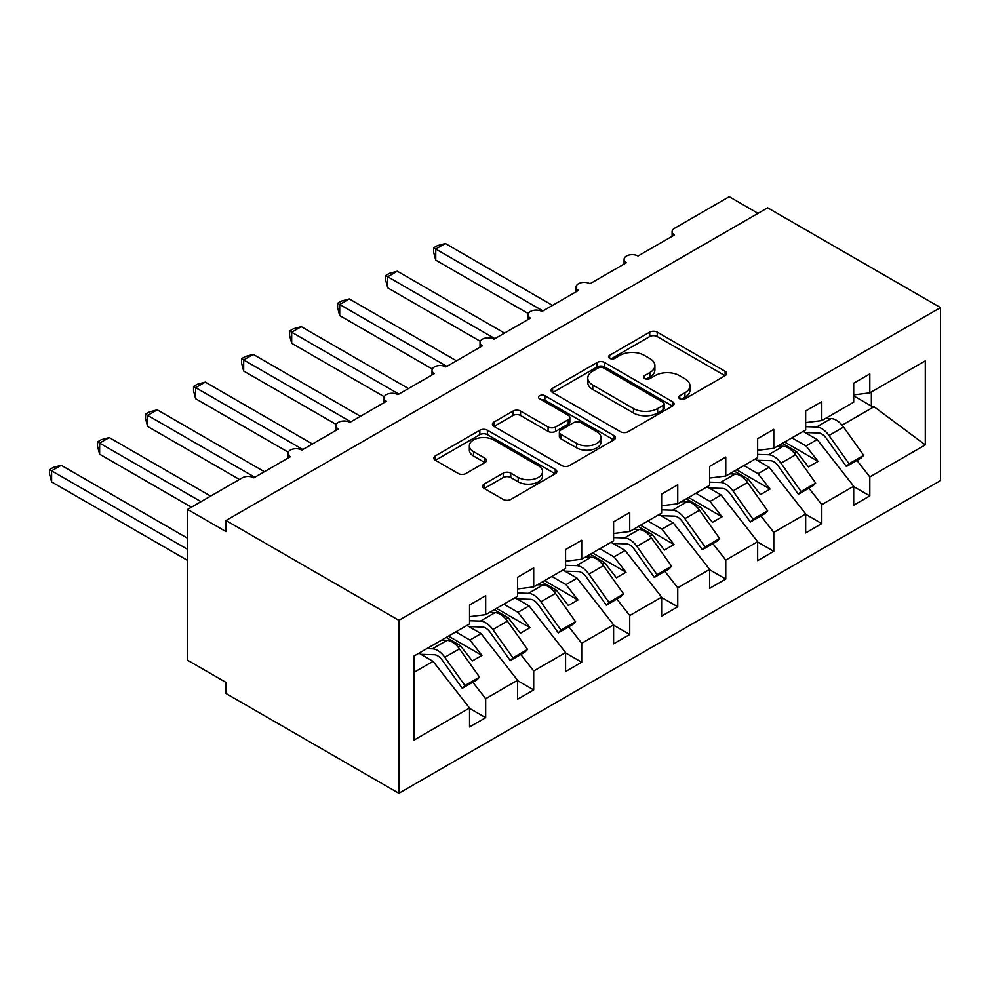 <?xml version="1.0" encoding="UTF-8"?>
<svg xmlns="http://www.w3.org/2000/svg" width="990" height="990" viewBox="0 0 990 990"><rect width="100%" height="100%" fill="white"/><g stroke="black" fill="none" stroke-linecap="round" stroke-linejoin="round"><path stroke-width="1.49" d="M679.784 398.809A3.737 2.153 0 0 0 685.055 398.809L725.126 375.68A5.334 3.081 0 0 0 726.685 373.502A5.334 3.081 0 0 0 725.126 371.324L657.249 332.145A5.334 3.081 0 0 0 649.712 332.145L609.642 355.274A3.737 2.153 0 0 0 608.553 356.796A3.737 2.153 0 0 0 609.642 358.318A3.737 2.153 0 0 0 614.926 358.318L620.111 355.323A17.065 9.851 0 0 1 644.243 355.323L649.898 358.59A17.065 9.851 0 0 1 654.897 365.558A17.065 9.851 0 0 1 649.898 372.525L644.713 375.519A3.737 2.153 0 0 0 643.624 377.042A3.737 2.153 0 0 0 644.713 378.564A3.737 2.153 0 0 0 649.997 378.564L655.182 375.569A17.065 9.851 0 0 1 679.313 375.569L684.969 378.836A17.065 9.851 0 0 1 689.968 385.803A17.065 9.851 0 0 1 684.969 392.77L679.784 395.765A3.737 2.153 0 0 0 678.682 397.287A3.737 2.153 0 0 0 679.784 398.809L679.784 395.765M484.184 484.085A5.334 3.081 0 0 0 482.625 486.263A5.334 3.081 0 0 0 484.184 488.441L503.229 499.443A5.334 3.081 0 0 0 510.766 499.443L555.254 473.752A5.334 3.081 0 0 0 556.826 471.574A5.334 3.081 0 0 0 555.254 469.396L487.389 430.217A5.334 3.081 0 0 0 479.841 430.217L435.353 455.895A5.334 3.081 0 0 0 433.793 458.073A5.334 3.081 0 0 0 435.353 460.251L458.358 473.529A5.334 3.081 0 0 0 465.894 473.529L484.939 462.54A5.334 3.081 0 0 0 486.498 460.362A5.334 3.081 0 0 0 484.939 458.184L473.529 451.601A14.268 8.229 0 0 1 469.359 445.772A14.268 8.229 0 0 1 478.158 438.174A14.268 8.229 0 0 1 493.701 439.956L538.387 465.746A14.268 8.229 0 0 1 542.557 471.574A14.268 8.229 0 0 1 533.759 479.185A14.268 8.229 0 0 1 518.216 477.403L510.766 473.096A5.334 3.081 0 0 0 503.229 473.096L484.184 484.085L484.184 488.441M940.5 307.593L398.871 620.309L398.871 793.299L940.5 480.583L940.5 307.593L767.634 207.801L226.005 520.505L226.005 531.593L187.593 509.417L242.34 477.811A8.143 4.702 0 0 1 253.861 477.811L290.355 456.736A8.143 4.702 0 0 1 287.966 453.42A8.143 4.702 0 0 1 292.99 449.064A8.143 4.702 0 0 1 301.876 450.091L338.37 429.017A8.143 4.702 0 0 1 335.981 425.688A8.143 4.702 0 0 1 341.006 421.344A8.143 4.702 0 0 1 349.891 422.371L386.385 401.296A8.143 4.702 0 0 1 383.996 397.968A8.143 4.702 0 0 1 389.033 393.624A8.143 4.702 0 0 1 397.906 394.639L434.4 373.577A8.143 4.702 0 0 1 432.011 370.248A8.143 4.702 0 0 1 437.048 365.904A8.143 4.702 0 0 1 445.921 366.919L482.415 345.857A8.143 4.702 0 0 1 480.026 342.528A8.143 4.702 0 0 1 485.063 338.184A8.143 4.702 0 0 1 493.948 339.199L530.43 318.137A8.143 4.702 0 0 1 528.054 314.808A8.143 4.702 0 0 1 533.078 310.452A8.143 4.702 0 0 1 541.963 311.479L578.457 290.404A8.143 4.702 0 0 1 576.069 287.075A8.143 4.702 0 0 1 581.093 282.732A8.143 4.702 0 0 1 589.978 283.759L626.472 262.684A8.143 4.702 0 0 1 624.084 259.355A8.143 4.702 0 0 1 629.108 255.012A8.143 4.702 0 0 1 637.993 256.026L674.487 234.964A8.143 4.702 180 0 1 672.099 231.635A8.143 4.702 180 0 1 674.487 228.306L729.222 196.701L758.031 213.345M398.871 620.309L226.005 520.505M620.482 431.739A5.334 3.081 0 0 0 628.031 431.739L672.519 406.049A5.334 3.081 0 0 0 674.079 403.871A5.334 3.081 0 0 0 672.519 401.693L604.655 362.513A5.334 3.081 0 0 0 597.106 362.513L552.618 388.204A5.334 3.081 0 0 0 551.059 390.382A5.334 3.081 0 0 0 552.618 392.547L620.482 431.739M541.097 399.614A3.737 2.153 0 0 1 544.884 400.146L544.884 395.703L613.887 435.55A5.334 3.081 0 0 1 615.446 437.729A5.334 3.081 0 0 1 613.887 439.894L569.399 465.585A5.334 3.081 0 0 1 561.862 465.585L493.985 426.405L493.985 422.049A5.334 3.081 0 0 0 492.426 424.227A5.334 3.081 0 0 0 493.985 426.405M493.985 422.049L513.03 411.06A5.334 3.081 0 0 1 520.567 411.06L548.089 426.95A5.334 3.081 0 0 0 555.638 426.95L568.26 419.661A5.334 3.081 0 0 0 569.832 417.483A5.334 3.081 0 0 0 568.26 415.305L539.612 398.76A3.737 2.153 0 0 1 538.523 397.238A3.737 2.153 0 0 1 540.825 395.245A3.737 2.153 0 0 1 544.884 395.703M414.08 672.297L433.063 661.332L469.545 708.023L414.08 740.05L414.08 655.986L469.545 623.96L469.545 605.001L485.682 595.683L485.682 614.654L469.545 616.659M485.682 614.654L517.572 596.24L517.572 577.281L533.697 567.963L533.697 586.922L517.572 588.939M533.697 586.922L565.587 568.52L565.587 549.561L581.712 540.243L581.712 559.202L565.587 561.219M581.712 559.202L613.602 540.8L613.602 521.829L629.739 512.523L629.739 531.482L613.602 533.486M629.739 531.482L661.617 513.08L661.617 494.109L677.754 484.803L677.754 503.762L661.617 505.766M677.754 503.762L709.632 485.348L709.632 466.389L725.769 457.071L725.769 476.042L709.632 478.046M725.769 476.042L757.647 457.628L757.647 438.669L773.784 429.351L773.784 448.309L757.647 450.326M773.784 448.309L805.674 429.907L805.674 410.949L821.799 401.631L821.799 420.589L805.674 422.606M469.545 708.357L485.682 717.663L485.682 698.705L517.572 680.291L481.078 633.612L466.958 625.457M472.799 682.234L485.682 698.705M517.572 680.625L533.697 689.943L533.697 670.985L565.587 652.571L529.093 605.892L514.973 597.737M520.827 654.501L533.697 670.985M565.587 652.905L581.712 662.223L581.712 643.265L613.602 624.851L577.108 578.172L562.988 570.017M568.842 626.781L581.712 643.265M613.602 625.185L629.739 634.503L629.739 615.533L661.617 597.131L625.123 550.44L611.003 542.297M616.857 599.061L629.739 615.533M661.617 597.465L677.754 606.783L677.754 587.812L709.632 569.411L673.138 522.72L659.018 514.577M664.872 571.341L677.754 587.812M709.632 569.745L725.769 579.051L725.769 560.093L757.647 541.691L721.153 495L707.046 486.845M712.887 543.621L725.769 560.093M757.647 542.013L773.784 551.331L773.784 532.373L805.674 513.958L769.18 467.28L755.061 459.125M760.902 515.889L773.784 532.373M805.674 514.293L821.799 523.611L821.799 504.653L853.689 486.239L853.689 505.197L869.814 495.891L869.814 476.92L925.291 444.906L874.046 406.729L871.361 406.061L871.361 391.978M808.917 488.169L821.799 504.653M821.799 420.589L853.689 402.188L853.689 383.217L869.814 373.911L869.814 392.869L853.689 394.886M853.689 486.573L869.814 495.891M856.944 460.449L869.814 476.92M187.593 509.417L187.593 660.231L226.005 682.407L226.005 693.495L398.871 793.299M433.063 661.332L418.943 653.177M485.682 717.663L469.545 726.982L469.545 708.023M533.697 689.943L517.572 699.262L517.572 680.291M581.712 662.223L565.587 671.542L565.587 652.571M629.739 634.503L613.602 643.809L613.602 624.851M677.754 606.783L661.617 616.089L661.617 597.131M725.769 579.051L709.632 588.369L709.632 569.411M773.784 551.331L757.647 560.649L757.647 541.691M821.799 523.611L805.674 532.929L805.674 513.958M869.814 392.869L925.291 360.843L925.291 444.906M457.962 646.953L460.325 645.591L472.341 660.949L481.944 655.405L469.928 640.047L481.078 633.612M446.218 637.436L460.325 645.591M455.821 631.892L469.928 640.047M505.989 619.233L508.353 617.871L520.356 633.229L529.959 627.685L517.956 612.315L529.093 605.892M494.233 609.716L508.353 617.871M503.836 604.172L517.956 612.315M554.004 591.513L556.368 590.139L568.371 605.509L577.974 599.952L565.971 584.595L577.108 578.172M542.248 581.996L556.368 590.139M551.851 576.452L565.971 584.595M602.019 563.78L604.383 562.419L616.386 577.776L625.989 572.232L613.986 556.875L625.123 550.44M590.263 554.264L604.383 562.419M599.866 548.72L613.986 556.875M650.034 536.06L652.398 534.699L664.401 550.056L674.004 544.512L662.001 529.155L673.138 522.72M638.278 526.544L652.398 534.699M647.881 521L662.001 529.155M698.049 508.34L700.413 506.979L712.416 522.336L722.019 516.792L710.016 501.435L721.153 495M686.293 498.824L700.413 506.979M695.896 493.28L710.016 501.435M746.064 480.62L748.428 479.259L760.444 494.616L770.047 489.072L758.031 473.715L769.18 467.28M734.32 471.104L748.428 479.259M743.923 465.56L758.031 473.715M794.091 452.9L796.455 451.527L808.459 466.896L818.062 461.352L806.058 445.983L817.196 439.56L803.076 431.405M782.335 443.384L796.455 451.527M791.938 437.84L806.058 445.983M817.196 439.56L853.689 486.239M842.106 425.168L874.046 406.729M853.689 395.864L871.361 406.061M784.637 442.047L818.062 461.352M736.622 469.767L770.047 489.072M688.607 497.5L722.019 516.792M640.58 525.22L674.004 544.512M592.564 552.94L625.989 572.232M544.55 580.66L577.974 599.952M496.535 608.38L529.959 627.685M448.519 636.112L481.944 655.405M681.269 399.341L684.969 397.2A17.065 9.851 0 0 0 689.968 390.246L689.968 385.803M654.897 365.558L654.897 370A17.065 9.851 0 0 1 649.898 376.955L646.21 379.096M725.051 375.717L657.249 336.575A5.334 3.081 0 0 0 649.712 336.575L611.139 358.85M672.445 406.086L604.655 366.943A5.334 3.081 0 0 0 597.106 366.943L552.692 392.597M663.09 405.393A3.737 2.153 0 0 0 664.191 403.871A3.737 2.153 0 0 0 663.09 402.348L603.516 367.958A3.737 2.153 0 0 0 598.245 367.958L592.775 371.114A17.065 9.851 0 0 0 587.775 378.081A17.065 9.851 0 0 0 592.775 385.048L633.501 408.548A17.065 9.851 0 0 0 657.632 408.548L663.09 405.393L663.09 409.835A3.737 2.153 0 0 0 664.191 408.313L664.191 403.871M587.775 378.081L587.775 382.511A17.065 9.851 0 0 0 592.775 389.478L592.775 385.048M663.09 409.835L657.632 412.991A17.065 9.851 0 0 1 633.501 412.991L592.775 389.478M494.06 426.443L513.03 415.491L513.03 411.06M569.832 417.483L569.832 421.913A5.334 3.081 0 0 1 568.26 424.091L555.638 431.38A5.334 3.081 0 0 1 548.089 431.38L520.567 415.491A5.334 3.081 0 0 0 513.03 415.491M544.884 400.146L613.825 439.944M576.65 443.433A14.268 8.229 0 0 0 592.206 445.228A14.268 8.229 0 0 0 601.004 437.617A14.268 8.229 0 0 0 596.834 431.789L581.081 422.705A5.334 3.081 0 0 0 573.544 422.705L560.909 429.994A5.334 3.081 0 0 0 559.35 432.172A5.334 3.081 0 0 0 560.909 434.35L576.65 443.433L576.65 447.876A14.268 8.229 0 0 0 592.206 449.658A14.268 8.229 0 0 0 601.004 442.047L601.004 437.617M559.35 432.172L559.35 436.602A5.334 3.081 0 0 0 560.909 438.78L560.909 434.35M576.65 447.876L560.909 438.78M542.557 471.574L542.557 476.004A14.268 8.229 0 0 1 533.759 483.615A14.268 8.229 0 0 1 518.216 481.833L510.766 477.539A5.334 3.081 0 0 0 503.229 477.539L484.259 488.491M469.359 445.772L469.359 450.215A14.268 8.229 0 0 0 473.529 456.031L473.529 451.601M484.865 462.578L473.529 456.031M555.192 473.789L487.389 434.647A5.334 3.081 0 0 0 479.841 434.647L435.427 460.3M433.632 247.834L435.749 249.047L435.749 260.135L433.632 252.264L433.632 247.834L437.469 245.619L445.351 243.503L435.749 249.047L542.916 310.922M435.749 260.135L528.326 313.583M445.351 243.503L552.519 305.378M805.674 426.69L816.54 427.012A17.387 10.036 60 0 1 828.976 435.489L849.074 463.766L846.388 466.538L826.279 438.261A10.865 6.274 -120 0 0 818.507 432.964L805.08 432.568M825.561 418.424L831.13 418.584A17.387 10.036 60 0 1 843.567 427.061L863.676 455.338L849.074 463.766M863.676 455.338L860.978 458.11L846.388 466.538M385.617 275.554L387.733 276.767L387.733 287.855L385.617 279.984L385.617 275.554L389.454 273.339L397.337 271.223L387.733 276.767L494.901 338.642M387.733 287.855L480.311 341.315M397.337 271.223L504.504 333.098M757.647 454.41L768.525 454.744A17.387 10.036 60 0 1 780.962 463.221L801.059 491.498L798.373 494.27L778.264 465.981A10.865 6.274 -120 0 0 770.492 460.684L757.065 460.288M777.546 446.144L783.115 446.317A17.387 10.036 60 0 1 795.552 454.794L815.661 483.071L801.059 491.498M815.661 483.071L812.963 485.843L798.373 494.27M337.602 303.274L339.706 304.487L339.706 315.587L337.602 307.704L337.602 303.274L341.439 301.059L349.321 298.943L339.706 304.487L446.886 366.374M339.706 315.587L432.296 369.035M349.321 298.943L456.489 360.818M709.632 482.142L720.497 482.464A17.387 10.036 60 0 1 732.934 490.941L753.043 519.218L750.358 521.99L730.249 493.713A10.865 6.274 -120 0 0 722.477 488.417L709.05 488.008M729.531 473.864L735.1 474.037A17.387 10.036 60 0 1 747.537 482.514L767.634 510.791L753.043 519.218M767.634 510.791L764.948 513.562L750.358 521.99M289.587 330.994L291.691 332.219L291.691 343.307L289.587 335.424L289.587 330.994L293.424 328.779L301.294 326.675L291.691 332.219L398.871 394.094M291.691 343.307L384.281 396.755M301.294 326.675L408.474 388.55M661.617 509.862L672.482 510.184A17.387 10.036 60 0 1 684.919 518.661L705.029 546.938L702.331 549.71L682.234 521.433A10.865 6.274 -120 0 0 674.462 516.136L661.035 515.728M681.504 501.584L687.085 501.757A17.387 10.036 60 0 1 699.522 510.234L719.619 538.511L705.029 546.938M719.619 538.511L716.933 541.283L702.331 549.71M241.572 358.714L243.676 359.939L243.676 371.027L241.572 363.144L241.572 358.714L245.409 356.499L253.279 354.395L243.676 359.939L350.856 421.814M243.676 371.027L336.254 424.475M253.279 354.395L360.459 416.27M613.602 537.582L624.467 537.904A17.387 10.036 60 0 1 636.904 546.381L657.014 574.658L654.316 577.43L634.219 549.153A10.865 6.274 -120 0 0 626.447 543.857L613.02 543.461M633.489 529.316L639.07 529.477A17.387 10.036 60 0 1 651.507 537.954L671.604 566.231L657.014 574.658M671.604 566.231L668.918 569.003L654.316 577.43M193.545 386.446L195.661 387.659L195.661 398.747L193.545 390.877L193.545 386.446L197.394 384.231L205.264 382.115L195.661 387.659L302.829 449.534M195.661 398.747L288.238 452.195M205.264 382.115L312.432 443.99M565.587 565.302L576.452 565.624A17.387 10.036 60 0 1 588.889 574.101L608.986 602.378L606.301 605.15L586.204 576.873A10.865 6.274 -120 0 0 578.42 571.577L565.005 571.181M585.474 557.036L591.042 557.197A17.387 10.036 60 0 1 603.479 565.674L623.589 593.951L608.986 602.378M623.589 593.951L620.903 596.722L606.301 605.15M145.53 414.167L147.646 415.379L147.646 426.467L145.53 418.597L145.53 414.167L149.366 411.951L157.249 409.835L147.646 415.379L254.814 477.254M147.646 426.467L239.456 479.469M157.249 409.835L264.417 471.71M517.572 593.022L528.437 593.344A17.387 10.036 60 0 1 540.874 601.821L560.971 630.11L558.286 632.87L538.176 604.593A10.865 6.274 -120 0 0 530.405 599.297L516.99 598.9M537.459 584.756L543.027 584.917A17.387 10.036 60 0 1 555.464 593.394L575.574 621.683L560.971 630.11M575.574 621.683L572.888 624.442L558.286 632.87M97.515 441.887L99.631 443.099L99.631 454.2L97.515 446.317L97.515 441.887L101.351 439.671L109.234 437.555L99.631 443.099L201.032 501.658M99.631 454.2L191.429 507.202M109.234 437.555L210.647 496.114M469.545 620.755L480.422 621.077A17.387 10.036 60 0 1 492.859 629.553L512.956 657.83L510.271 660.602L490.161 632.325A10.865 6.274 -120 0 0 482.39 627.017L468.963 626.62M489.444 612.476L495.012 612.649A17.387 10.036 60 0 1 507.449 621.126L527.559 649.403L512.956 657.83M527.559 649.403L524.861 652.175L510.271 660.602M49.5 469.607L51.616 470.832L51.616 481.92L49.5 474.037L49.5 469.607L53.336 467.391L61.219 465.288L51.616 470.832L187.593 549.339M51.616 481.92L187.593 560.427M61.219 465.288L187.593 538.251M426.826 648.623L432.395 648.797A17.387 10.036 60 0 1 444.832 657.273L464.941 685.55L462.256 688.322L442.146 660.045A10.865 6.274 -120 0 0 434.375 654.749L420.948 654.341M441.429 640.196L446.997 640.369A17.387 10.036 60 0 1 459.434 648.846L479.544 677.123L464.941 685.55M479.544 677.123L476.846 679.895L462.256 688.322M684.969 397.2L684.969 392.77M644.713 378.564L644.713 375.519M649.898 376.955L649.898 372.525M609.642 358.318L609.642 355.274M649.712 336.575L649.712 332.145M657.249 336.575L657.249 332.145M725.126 375.68L725.126 371.324M552.618 392.547L552.618 388.204M597.106 366.943L597.106 362.513M604.655 366.943L604.655 362.513M672.519 406.049L672.519 401.693M633.501 412.991L633.501 408.548M657.632 412.991L657.632 408.548M520.567 415.491L520.567 411.06M548.089 431.38L548.089 426.95M555.638 431.38L555.638 426.95M568.26 424.091L568.26 419.661M613.887 439.894L613.887 435.55M503.229 477.539L503.229 473.096M510.766 477.539L510.766 473.096M518.216 481.833L518.216 477.403M484.939 462.54L484.939 458.184M435.353 460.251L435.353 455.895M479.841 434.647L479.841 430.217M487.389 434.647L487.389 430.217M555.254 473.752L555.254 469.396M831.13 418.584L816.54 427.012M843.567 427.061L828.976 435.489M783.115 446.317L768.525 454.744M795.552 454.794L780.962 463.221M735.1 474.037L720.497 482.464M747.537 482.514L732.934 490.941M687.085 501.757L672.482 510.184M699.522 510.234L684.919 518.661M639.07 529.477L624.467 537.904M651.507 537.954L636.904 546.381M591.042 557.197L576.452 565.624M603.479 565.674L588.889 574.101M543.027 584.917L528.437 593.344M555.464 593.394L540.874 601.821M495.012 612.649L480.422 621.077M507.449 621.126L492.859 629.553M446.997 640.369L432.395 648.797M459.434 648.846L444.832 657.273M624.084 264.058L624.084 259.355M672.099 236.338L672.099 231.635M576.069 291.79L576.069 287.075M528.054 319.51L528.054 314.808M480.026 347.23L480.026 342.528M432.011 374.95L432.011 370.248M383.996 402.67L383.996 397.968M335.981 430.403L335.981 425.688M287.966 458.123L287.966 453.42"/></g></svg>
